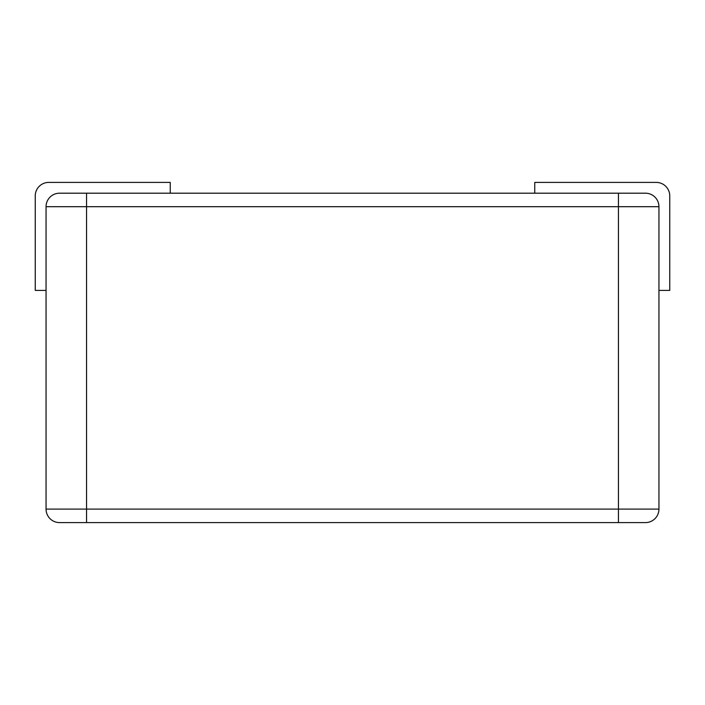 <?xml version="1.0" encoding="UTF-8"?>
<svg xmlns="http://www.w3.org/2000/svg" width="705" height="705" viewBox="0 0 705 705"><rect width="100%" height="100%" fill="white"/><g stroke="black" fill="none" stroke-linecap="round" stroke-linejoin="round"><path stroke-width="1.06" d="M46.054 206.697L86.548 206.697L86.548 193.196L59.546 193.196A13.501 13.501 0 0 0 46.054 206.697L46.054 509.098L658.946 509.098L658.946 290.398L669.75 290.398L669.75 195.902A13.501 13.501 0 0 0 656.249 182.401L534.751 182.401L534.751 193.196M86.548 193.196L645.454 193.196A13.501 13.501 0 0 1 658.946 206.697L658.946 290.398M46.054 509.098A13.501 13.501 0 0 0 59.546 522.599L645.454 522.599A13.501 13.501 0 0 0 658.946 509.098M46.054 290.398L35.25 290.398L35.25 195.902A13.501 13.501 0 0 1 48.751 182.401L170.249 182.401L170.249 193.196M86.548 522.599L86.548 206.697L658.946 206.697A13.501 13.501 0 0 0 645.454 193.196M618.452 193.196L618.452 522.599"/></g></svg>
